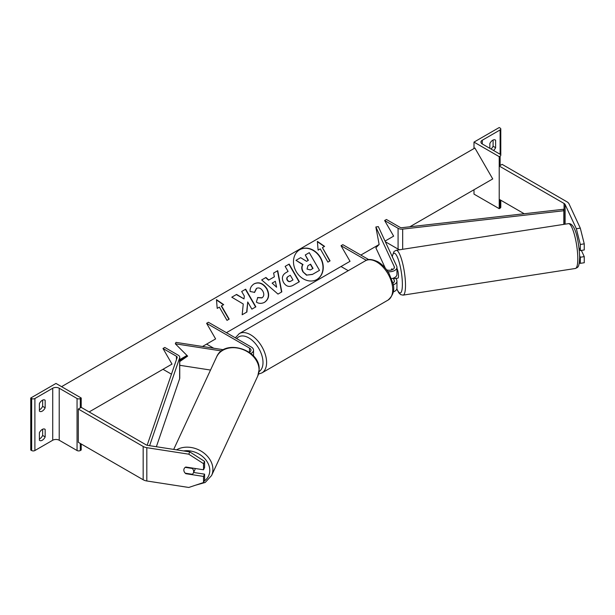 <?xml version="1.0" encoding="UTF-8"?>
<svg xmlns="http://www.w3.org/2000/svg" width="615" height="615" viewBox="0 0 615 615"><rect width="100%" height="100%" fill="white"/><g stroke="black" fill="none" stroke-linecap="round" stroke-linejoin="round"><path stroke-width="0.92" d="M392.385 269.693L391.947 268.747A5.097 1.076 -98.8 0 0 391.463 270.016A5.097 1.076 -98.8 0 1 391.801 268.84L391.978 268.817M391.478 278.649A7.641 4.413 0 0 0 396.952 274.421L396.952 267.348A7.641 4.413 0 0 0 396.69 266.203L378.317 226.612L375.857 226.989L379.148 244.501L375.857 247.799L385.274 268.102M387.934 271.692A7.641 4.413 0 0 0 396.952 267.348M393.246 278.203L394.23 280.317A5.097 2.944 180 0 1 394.399 281.078A5.097 2.944 180 0 1 392.847 283.192M386.674 269.862A5.097 2.944 0 0 0 391.809 269.908A5.097 2.944 0 0 0 394.399 267.348A5.097 2.944 0 0 0 394.23 266.587L375.857 226.989M393.17 284.891A7.641 4.413 180 0 0 396.952 281.078A7.641 4.413 180 0 0 396.69 279.94L395.968 278.372M366.332 260.322L341.018 245.708L342.824 244.67L368.754 259.645M341.018 245.708L350.027 261.314L341.018 266.518L348.251 270.692M393.2 291.948A7.641 4.413 0 0 0 396.952 288.151L396.952 281.078M576.355 228.734L580.291 228.127L584.25 243.855L584.25 249.967L580.314 250.574L580.314 244.47L576.355 228.734L565.116 204.518A4.074 2.352 0 0 0 564.063 203.465L499.219 166.027L499.219 199.314L524.218 213.751M584.25 243.855L580.314 244.47M580.291 228.127L569.052 203.911A8.156 4.705 0 0 0 566.945 201.797L502.101 164.359L499.219 166.027M579.276 262.997L580.314 263.343L584.25 262.736L584.25 256.624L581.367 250.413M579.661 255.84L580.314 257.231L580.314 263.343M579.038 247.837L580.314 250.574M580.314 257.231L584.25 256.624M494.891 139.813L495.613 140.228A5.097 2.944 120 0 0 495.275 139.974A5.097 2.944 120 0 0 492.73 140.228A5.097 2.944 120 0 0 489.848 143.556L489.848 148.338M473.988 142.103L499.219 156.664L500.118 156.141A2.291 1.322 0 0 0 500.787 155.211A2.291 1.322 0 0 0 500.118 154.273L482.283 143.972A4.589 2.645 180 0 1 480.938 142.103A4.589 2.645 180 0 1 482.283 140.228L500.118 129.926A2.291 1.322 0 0 0 500.787 128.996A2.291 1.322 0 0 0 500.118 128.058L499.219 127.536L473.988 142.103L473.988 148.553M473.988 189.743L473.988 194.117L499.219 208.677L500.118 208.154A2.291 1.322 0 0 0 500.787 207.224L500.787 200.221M491.016 149.014A5.097 2.944 120 0 0 493.092 146.262L493.092 140.043M495.613 140.228L495.613 147.715A5.097 2.944 -60 0 1 493.538 150.475M499.219 156.664L499.219 208.677M493.092 146.262L495.613 147.715M396.291 278.326A5.097 1.076 -98.8 0 0 396.475 278.364L397.951 278.134A5.097 1.076 -98.8 0 0 398.489 275.943A5.097 1.076 -98.8 0 0 396.952 268.517M396.475 278.364A5.097 1.076 -98.8 0 0 396.637 278.272L393.685 278.726A5.097 1.076 -98.8 0 0 393.977 277.918M393.685 278.726L393.416 278.141M391.801 268.84L392.224 269.762M579.999 249.905L579.284 250.013M185.984 473.304L185.807 473.688A5.097 4.021 24.9 0 1 183.839 470.06A5.097 4.021 24.9 0 1 184.139 468.676A5.097 4.021 24.9 0 1 185.807 467.031L203.527 469.775L203.527 463.664L204.587 461.396L204.587 467.5L203.527 469.775M204.587 461.396L189.82 451.902L147.869 445.414A4.074 2.352 180 0 1 146.047 444.806L81.203 407.368L78.32 409.029L78.32 442.316L143.164 479.754A8.156 4.705 180 0 0 146.816 480.976L188.759 487.464L203.527 482.544L203.527 476.433L185.807 473.688M189.82 451.902L188.759 454.178L146.816 447.689A8.156 4.705 180 0 1 143.164 446.467L78.32 409.029M203.527 482.544L204.587 480.269L204.587 474.157L193.617 472.466M204.587 474.157L203.527 476.433M188.759 454.178L203.527 463.664M183.839 470.06A5.097 4.021 -155.1 0 0 185.246 473.189L192.28 474.273A5.097 4.021 -155.1 0 0 193.387 472.966A5.097 4.021 -155.1 0 0 193.687 471.582A5.097 4.021 -155.1 0 0 192.28 468.453L185.246 467.362A5.097 4.021 -155.1 0 0 184.139 468.676A5.097 4.021 -155.1 0 0 183.839 470.06M193.387 472.966L194.963 469.553A5.097 4.021 -155.1 0 0 195.255 468.492M192.457 468.061L192.28 468.453M39.398 432.745A5.097 2.944 -60 0 1 42.281 429.416A5.097 2.944 -60 0 1 44.826 429.17A5.097 2.944 -60 0 1 45.164 429.416L45.164 436.911A5.097 2.944 120 0 1 39.737 440.494A5.097 2.944 120 0 1 39.398 440.24L39.398 432.745M39.398 403.617A5.097 2.944 -60 0 1 42.281 400.288A5.097 2.944 -60 0 1 44.826 400.042A5.097 2.944 -60 0 1 45.164 400.288L45.164 407.783A5.097 2.944 120 0 1 39.737 411.366A5.097 2.944 120 0 1 39.398 411.112L39.398 403.617M42.643 429.232L42.643 435.451A5.097 2.944 -60 0 1 39.398 438.972M30.75 398.005L55.973 383.437L81.203 398.005L80.296 398.52A2.291 1.322 180 0 1 77.059 398.52L59.217 388.226A4.589 2.645 0 0 0 52.729 388.226L34.894 398.52A2.291 1.322 180 0 1 31.649 398.52L30.75 398.005L30.75 450.019L31.649 450.534A2.291 1.322 180 0 0 34.894 450.534L52.729 440.24A4.589 2.645 0 0 1 59.217 440.24L77.059 450.534A2.291 1.322 180 0 0 80.296 450.534L81.203 450.019L81.203 443.984M42.643 400.104L42.643 406.323A5.097 2.944 -60 0 1 39.398 409.844M81.203 398.005L81.203 407.368M42.643 406.323L45.164 407.783M44.441 399.873L45.164 400.288M42.643 435.451L45.164 436.911M44.441 429.001L45.164 429.416M249.298 352.334A5.097 2.944 180 0 0 250.982 350.15A5.097 2.944 180 0 0 249.49 348.075L206.602 323.313L208.408 322.275L251.289 347.029A7.641 4.413 180 0 1 253.526 350.15A7.641 4.413 180 0 1 250.835 353.51M210.522 370.053L179.741 365.295M187.06 355.539L179.741 360.598M223.491 349.735L175.982 342.386L175.329 343.808L187.637 356.116L179.741 361.566M221.569 350.957L175.329 343.808M206.602 323.313L215.611 338.919L206.602 344.116L213.713 348.221M384.629 220.531L398.082 228.296A5.097 2.944 180 0 0 402.671 229.103L563.832 210.73L563.34 209.285L402.179 227.658A2.545 1.468 180 0 1 399.888 227.258L386.435 219.494L384.629 220.531L393.638 236.137L385.036 241.103L393.638 236.137M399.773 249.752A5.097 2.944 180 0 1 398.082 249.106L385.336 241.741M563.832 210.73L563.832 224.367M147.154 445.26L177.143 357.584A2.545 1.468 0 0 0 177.189 357.3A2.545 1.468 0 0 0 176.444 356.262L162.99 348.49L172 364.095L162.99 369.3L171.462 374.189M149.614 445.683L179.642 357.868A5.097 2.944 0 0 0 179.741 357.3A5.097 2.944 0 0 0 178.25 355.216L164.797 347.452L162.99 348.49M156.371 446.728L179.642 378.679A5.097 2.944 0 0 0 179.741 378.102L179.741 357.3M299.774 249.682L299.774 249.682A17.189 14.037 60 0 0 296.215 271.584A17.189 14.037 60 0 0 316.963 279.456L316.963 279.456A17.189 14.037 60 0 0 320.523 257.554A17.189 14.037 60 0 0 299.774 249.682M316.833 279.525A17.189 14.037 60 0 0 320.269 257.7A17.189 14.037 60 0 0 299.643 249.759M318.101 250.121L320.261 248.875L327.91 262.113L330.071 260.868L322.429 247.63L324.589 246.377L317.371 241.372L318.101 250.121M254.179 283.807C258.946 281.593 263.182 283.207 266.879 288.643L266.91 288.696C269.816 294.531 269.047 299.051 264.611 302.265L264.611 302.265C261.659 303.779 258.907 303.725 256.37 302.111L257.731 297.522L262.075 297.775C264.073 296.261 264.327 294.047 262.82 291.126L262.789 291.072C260.983 288.258 258.93 287.343 256.632 288.343L254.618 292.363L250.09 291.479C249.875 288.304 251.235 285.744 254.179 283.807L254.179 283.807M274.382 276.788L273.59 273.068L277.711 270.685L281.816 291.879L277.988 294.085L261.69 279.94L265.949 277.48L268.801 280.01L274.382 276.788M409.828 226.789L492.73 178.927L474.895 148.031L61.562 386.666M89.129 411.942L172 364.095M179.741 359.629L186.975 355.455M202.504 346.483L215.611 338.919M226.428 332.677L350.027 261.314M360.836 255.071L379.148 244.501M283.569 282.508C281.416 278.149 282.262 274.836 286.098 272.576L288.074 271.43L285.16 266.387L289.158 264.081L299.351 281.732L293.171 285.299C289.288 287.389 286.098 286.482 283.6 282.554L283.569 282.508M242.172 314.749L246.907 312.013L247.737 301.98L251.873 309.145L255.863 306.839L245.677 289.188L241.68 291.495L244.316 296.053L244.001 298.89L236.591 294.431L231.793 297.199L243.248 304.002L242.172 314.749M221.523 305.878L229.172 319.124L227.004 320.369L219.363 307.131L217.203 308.376L216.472 299.628L223.691 304.633L221.269 306.032L228.918 319.27M303.187 271.715L303.164 271.661C301.696 268.909 301.642 266.526 302.995 264.512L295.992 260.337L300.612 257.662L306.616 261.344L308.369 260.329L305.278 254.971L309.276 252.665L319.493 270.354L312.666 274.298L306.847 275.089L302.911 271.807C301.442 269.062 301.388 266.679 302.741 264.658L295.992 260.337M319.239 270.5L312.405 274.444L306.847 275.089M306.593 275.243L302.934 271.861M308.115 260.476L305.278 254.971M275.343 281.278L272.13 283.131L276.604 287.197L275.343 281.278M276.604 287.197L272.13 283.131M274.129 276.935L268.801 280.01M273.59 273.068L277.711 270.685M277.457 270.831L281.562 292.025M261.69 279.94L265.949 277.48M265.695 277.626L268.547 280.156M287.459 280.025C288.397 281.524 289.611 281.855 291.11 281.009L292.978 279.933L290.288 275.266L288.397 276.358C286.959 277.28 286.644 278.487 287.436 279.971L287.205 280.171C288.135 281.67 289.35 282.001 290.857 281.163L292.725 280.079M288.135 276.504L288.135 276.504C286.705 277.427 286.39 278.633 287.174 280.117L287.205 280.171M286.098 272.576L287.82 271.576M285.16 266.387L289.158 264.081M288.904 264.227L299.098 281.885M253.918 283.953C258.692 281.739 262.928 283.354 266.626 288.789L266.656 288.842C269.555 294.677 268.793 299.197 264.358 302.411L264.611 302.265M257.477 297.668L261.821 297.921M256.378 288.489L254.356 292.509M244.001 298.89L236.337 294.577L231.793 297.199M255.609 306.985L245.416 289.334L241.68 291.495M246.653 312.159L247.737 301.98M216.503 299.966L223.429 304.779M324.336 246.523L317.401 241.718M329.817 261.014L322.429 247.63M307.039 269.086L310.414 269.931L313.035 268.417L310.59 264.173L307.946 265.695L307.039 269.086M312.781 268.563L310.329 264.319L307.938 265.703M394.23 280.317L394.23 281.839M394.23 266.587L394.23 268.109M564.063 203.465L564.063 224.337M565.116 204.518L565.116 224.168M500.118 129.926L500.118 154.273M482.283 140.228L482.283 143.972M500.118 156.141L500.118 165.504M500.118 199.837L500.118 208.154M388.034 300.097A22.678 13.092 -120 0 0 391.509 281.924A22.678 13.092 -120 0 0 376.695 261.936A22.678 13.092 -120 0 0 365.356 260.814C367.916 258.777 372.121 259.107 377.971 261.813C382.322 264.412 386.005 268.286 389.011 273.444L392.731 282.677C395.03 289.404 393.469 295.208 388.034 300.097L261.905 372.913L258.492 374.089M365.356 260.814L239.227 333.63A22.678 13.092 60 0 1 250.566 334.752A22.678 13.092 60 0 1 265.388 354.74A22.678 13.092 60 0 1 261.905 372.913M259.023 371.629A20.134 11.623 -120 0 0 261.867 355.439A20.134 11.623 -120 0 0 248.768 337.873A20.134 11.623 -120 0 0 236.714 338.611M577.793 258.715A22.678 4.789 -98.8 0 0 574.579 235.276A22.678 4.789 -98.8 0 0 568.46 223.652C575.648 222.692 579.122 243.202 579.684 257.293C579.122 268.055 578.031 267.048 575.394 268.478A22.678 4.789 -98.8 0 0 577.793 258.715M396.86 288.835A20.134 4.251 -98.8 0 0 402.379 284.322A20.134 4.251 -98.8 0 0 398.113 258.969A20.134 4.251 -98.8 0 0 392.301 256.755M568.46 223.652L396.168 250.305A22.678 4.789 81.2 0 1 402.287 261.929A22.678 4.789 81.2 0 1 405.5 285.368A22.678 4.789 81.2 0 1 403.102 295.131L575.394 268.478M143.164 446.467L143.164 479.754M146.816 447.689L146.816 480.976M183.631 450.941A20.134 15.875 24.9 0 1 209.784 470.413A20.134 15.875 24.9 0 1 204.211 481.076M195.478 485.227L205.218 482.46L211.575 475.533A22.678 17.889 -155.1 0 0 212.905 469.376A22.678 17.889 -155.1 0 0 200.029 450.511A22.678 17.889 -155.1 0 0 176.536 449.849M259.076 369.907A22.678 17.889 24.9 0 1 257.739 376.065L259.161 369.523C260.329 349.389 224.091 338.327 216.595 356.969A22.678 17.889 24.9 0 1 240.995 348.874A22.678 17.889 24.9 0 1 259.076 369.907M52.729 388.226L52.729 440.24M34.894 398.52L34.894 450.534M31.649 398.52L31.649 450.534M80.296 398.52L80.296 407.883M80.296 443.461L80.296 450.534M77.059 398.52L77.059 450.534M59.217 388.226L59.217 440.24M249.49 348.075L249.49 352.234M398.082 228.296L398.082 249.106M402.671 229.103L402.671 249.298M176.444 356.262L176.444 359.629M179.642 357.868L179.642 378.679M500.787 155.211L500.787 128.996M239.227 333.63L235.345 337.827M396.168 250.305L393.992 251.527L392.17 256.47M396.798 289.027L398.812 292.855L400.649 294.623L403.102 295.131M211.575 475.533L257.739 376.065M173.699 449.411L216.595 356.969M253.526 350.15L253.526 356.07"/></g></svg>

